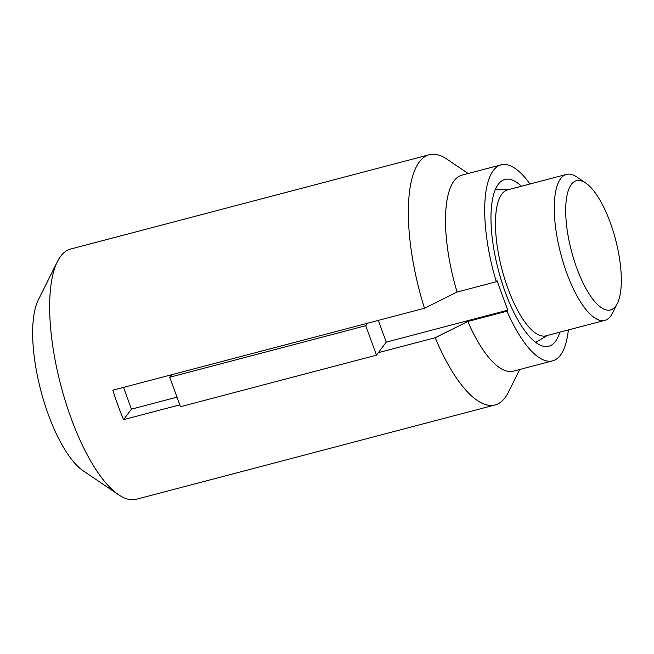 <?xml version="1.0" encoding="UTF-8"?>
<svg xmlns="http://www.w3.org/2000/svg" width="654" height="654" viewBox="0 0 654 654"><rect width="100%" height="100%" fill="white"/><g stroke="black" fill="none" stroke-linecap="round" stroke-linejoin="round"><path stroke-width="0.98" d="M176.989 397.15L131.454 409.126L123.557 419.655A129.353 44.12 75.3 0 1 112.831 390.193L424.471 308.255A129.353 44.12 75.3 0 1 419.296 162.004A129.353 44.12 75.3 0 1 429.294 154.745L70.616 249.051A129.353 44.12 75.3 0 0 60.618 256.319A129.353 44.12 75.3 0 0 57.372 261.649A129.353 44.12 75.3 0 0 60.838 385.378A129.353 44.12 75.3 0 0 118.676 494.8A129.353 44.12 75.3 0 0 136.4 499.255L495.086 404.949A129.353 44.12 75.3 0 0 508.321 392.351L519.717 369.494M131.454 409.126L123.541 387.381M571.351 184.428A66.831 22.8 75.3 0 0 577.874 271.009A66.831 22.8 75.3 0 0 617.343 303.44A66.831 22.8 75.3 0 0 615.553 239.519A66.831 22.8 75.3 0 0 585.673 182.981A66.831 22.8 75.3 0 0 571.351 184.428M585.673 182.981L576.82 176.997A75.455 25.735 75.3 0 0 566.478 174.397A75.455 25.735 75.3 0 0 560.65 178.64A75.455 25.735 75.3 0 0 563.519 263.472A75.455 25.735 75.3 0 0 604.86 320.354A75.455 25.735 75.3 0 0 612.577 313.004L617.343 303.44M566.478 174.397L507.676 189.864A75.455 25.735 75.3 0 0 501.847 194.099A75.455 25.735 75.3 0 0 504.716 278.931A75.455 25.735 75.3 0 0 546.057 335.813L604.86 320.354M521.451 186.243A86.238 29.414 75.3 0 0 504.937 179.433A86.238 29.414 75.3 0 0 498.274 184.281A86.238 29.414 75.3 0 0 501.553 281.228A86.238 29.414 75.3 0 0 548.796 346.236A86.238 29.414 75.3 0 0 559.832 332.191M507.774 310.176L507.014 311.19L467.814 321.498L435.196 337.709L378.355 352.653L386.252 342.132L507.774 310.176L497.048 280.713L496.288 281.727A101.329 34.564 75.3 0 1 501.103 164.841L461.904 175.149A101.329 34.564 75.3 0 0 457.089 292.036L496.288 281.727M507.014 311.19A101.329 34.564 75.3 0 0 552.638 360.836A101.329 34.564 75.3 0 0 568.367 329.951M529.985 183.995A101.329 34.564 75.3 0 0 501.103 164.841M467.814 321.498A101.329 34.564 75.3 0 0 513.439 371.145L552.638 360.836M435.196 337.709A129.353 44.12 75.3 0 0 495.086 404.949M468.182 173.498L447.017 159.2A129.353 44.12 75.3 0 0 429.294 154.745M457.089 292.036L424.471 308.255M123.557 419.655L179.801 404.867M57.372 261.649L38.316 299.9A94.863 32.357 75.3 0 0 40.85 390.626A94.863 32.357 75.3 0 0 83.271 470.88L118.676 494.8M378.355 352.653L376.467 355.171L180.471 406.706L169.746 377.252L171.634 374.734M367.63 323.199L365.749 325.708L169.746 377.252M376.467 355.171L365.749 325.708M386.252 342.132L378.339 320.378M508.894 189.537L495.454 189.235M547.275 335.494L535.724 342.369"/></g></svg>
